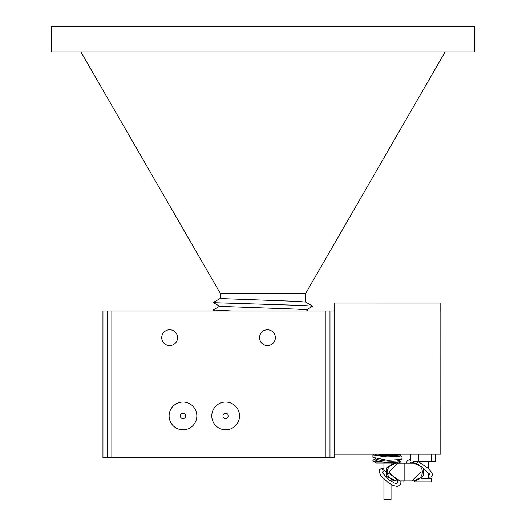<?xml version="1.0" encoding="UTF-8"?>
<svg xmlns="http://www.w3.org/2000/svg" width="526" height="526" viewBox="0 0 526 526"><rect width="100%" height="100%" fill="white"/><g stroke="black" fill="none" stroke-linecap="round" stroke-linejoin="round"><path stroke-width="0.79" d="M403.961 481.099L403.534 481.099M403.915 481.099L403.573 481.099L403.915 481.099M404.849 463.064L396.262 463.064A8.889 8.889 0 0 0 387.373 471.96A8.889 8.889 0 0 0 396.262 480.849L404.849 480.849L404.849 463.064L413.436 463.064A8.889 8.889 0 0 1 422.325 471.96A8.889 8.889 0 0 1 413.436 480.849L396.131 480.849L397.834 480.849L388.845 471.96L397.834 463.064L396.131 463.064L386.847 467.364L386.176 469.494L386.176 474.426L386.847 476.549L396.131 480.849M396.262 463.064L397.834 463.064M396.131 463.064L413.436 463.064M413.561 480.849L422.851 476.549L423.522 474.426L423.522 469.494L422.851 467.364L413.561 463.064M397.834 480.849L396.262 480.849M404.849 480.849L413.436 480.849M411.865 480.849L420.853 471.96M397.787 480.849L397.518 481.487L397.518 480.849M401.075 480.849L401.075 481.474L400.832 480.849M80.886 51.91L220.322 293.409L305.678 293.409L445.114 51.91M220.322 293.409L220.322 298.42L220.71 298.571L296.966 301.352L305.632 302.062L312.753 306.178L302.628 305.455L213.661 302.68L213.247 302.476L220.368 298.36M474.445 26.3L51.555 26.3L51.555 51.91L474.445 51.91L474.445 26.3M177.551 337.692A7.916 7.916 0 0 0 169.635 329.776A7.916 7.916 0 0 0 161.725 337.692A7.916 7.916 0 0 0 169.635 345.602A7.916 7.916 0 0 0 177.551 337.692M275.361 337.692A7.916 7.916 0 0 0 267.445 329.776A7.916 7.916 0 0 0 259.535 337.692A7.916 7.916 0 0 0 267.445 345.602A7.916 7.916 0 0 0 275.361 337.692M196.842 415.941A13.873 13.873 0 0 1 182.976 429.808A13.873 13.873 0 0 1 169.102 415.941A13.873 13.873 0 0 1 182.976 402.068A13.873 13.873 0 0 1 196.842 415.941M239.527 415.941A13.873 13.873 0 0 1 225.654 429.808A13.873 13.873 0 0 1 211.781 415.941A13.873 13.873 0 0 1 225.654 402.068A13.873 13.873 0 0 1 239.527 415.941M402.068 457.035L372.901 454.964L372.901 456.535L373.71 457.535L387.609 460.27L401.279 459.415L402.068 458.606L402.068 457.035L399.872 455.161M185.639 415.941A2.669 2.669 0 0 1 182.976 418.604A2.669 2.669 0 0 1 180.306 415.941A2.669 2.669 0 0 1 182.976 413.272A2.669 2.669 0 0 1 185.639 415.941M228.323 415.941A2.669 2.669 0 0 1 225.654 418.604A2.669 2.669 0 0 1 222.985 415.941A2.669 2.669 0 0 1 225.654 413.272A2.669 2.669 0 0 1 228.323 415.941M375.104 458.409L375.031 459.428A12.433 2.183 3.8 0 0 387.438 462.433A12.433 2.183 3.8 0 0 399.845 461.059L399.911 460.04M373.71 457.535L375.689 458.777A12.433 2.183 3.8 0 0 387.53 461.072A12.433 2.183 3.8 0 0 399.287 460.329L401.279 459.415M399.911 454.484L399.845 455.503A12.433 2.183 -176.2 0 1 387.438 456.877A12.433 2.183 -176.2 0 1 375.13 454.175M400.588 454.175L399.287 454.773A12.433 2.183 3.8 0 1 387.53 455.509A12.433 2.183 -176.2 0 1 378.207 454.175M417.539 461.289L417.539 462.275M428.565 461.289L428.565 468.627M428.565 472.913L428.565 478.358M375.058 459.086L373.69 459.711L372.901 460.52L373.059 460.934L387.432 462.558L400.865 461.775L399.872 460.717M421.089 478.358L431.32 478.358L431.32 481.915L414.784 481.915L414.784 480.79M383.927 462.979L383.927 475.011M383.927 479.107L383.927 499.7L391.042 499.7L391.042 484.499M391.042 462.979L391.042 464.103M391.042 479.811L391.042 481.237M373.059 460.934L375.82 462.979L399.149 462.979L400.865 461.775M440.808 303.035L440.808 311.905L440.834 303.015L334.135 303.015L440.808 303.035M413.094 461.289L435.686 461.289L435.686 454.175M382.1 454.175L387.609 454.714L400.365 454.175M372.901 454.964L373.644 454.175M334.135 454.135L440.808 454.135L440.834 311.905M431.313 461.289L431.313 454.175M410.418 454.175L410.418 460.658M418.676 454.175L418.676 461.289M334.135 454.175L440.834 454.175L440.834 445.285M102.945 311.017L102.945 457.732L107.107 457.732L107.107 311.017L102.945 311.017M111.841 457.732L111.841 311.017L325.246 311.017L325.246 457.732L107.107 457.732M107.107 311.017L111.841 311.017M325.246 311.017L329.98 311.017L329.98 457.732L325.246 457.732M329.98 457.732L334.135 457.732L334.135 311.017L329.98 311.017M334.135 311.017L334.135 303.035M213.247 302.568L220.019 306.382L297.519 309.163L306.329 309.88L308.295 311.017M232.9 311.017L213.247 309.978L219.671 306.171M306.329 309.985L312.753 306.178M401.075 481.474L381.199 468.488L383.927 468.324M402.607 481.034L402.252 480.981M401.581 480.849L403.449 481.099M397.524 481.638L397.209 483.216L396.538 483.591L394.217 482.993L389.115 479.876L382.389 472.802L382.047 471.914L383.927 471.638M401.082 481.632L400.503 484.426L399.714 485.452L397.143 486.418L393.132 485.537L388.214 482.684L381.054 475.872L379.18 471.848L379.542 469.731L381.199 468.488M428.565 477.115L430.893 477.016L432.056 476.122L432.365 474.182L431.826 472.578L427.954 468.074L417.782 461.289M410.418 459.461L408.38 460L407.078 461.078L406.42 463.064M429.163 473.702L428.565 473.676M429.788 473.637L429.584 474.485L423.147 467.995M415.007 463.143L410.852 462.052L409.978 463.064M305.678 293.409L305.678 302.095M372.901 460.52L372.901 460.934M215.035 311.017L213.247 309.978M447.948 26.3L78.052 26.3"/></g></svg>
